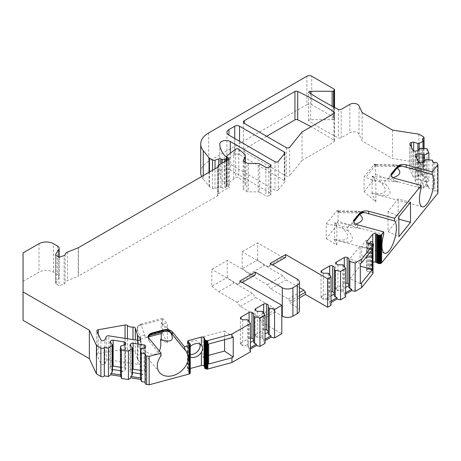 <?xml version="1.0" encoding="UTF-8"?>
<svg xmlns="http://www.w3.org/2000/svg" width="461" height="461" viewBox="0 0 461 461"><rect width="100%" height="100%" fill="white"/><g stroke="black" fill="none" stroke-linecap="round" stroke-linejoin="round"><path stroke-width="0.35" stroke-dasharray="2.31 1.73" d="M373.767 164.859L374.251 164.992L375.018 164.3L375.496 166.064A4.097 1.412 105.1 0 0 374.828 164.249A4.097 1.412 105.1 0 0 373.767 164.859L364.092 176.84L364.092 191.747L375.853 201.855L375.853 181.461L364.092 176.84M374.251 164.992L375.582 165.13L376.049 164.404L376.504 166.167L375.496 166.064L375.496 174.385L373.859 179.652L364.092 191.747M398.874 219.206L398.143 219.01L398.143 198.939L388.047 211.443L398.874 216.687M388.047 211.443L388.047 231.508L398.143 219.01M388.047 231.508L398.874 236.758M410.515 202.27L398.143 198.939M337.469 210.735L338.541 210.844L338.109 211.507L337.077 210.948L337.51 210.74L337.988 212.504L337.988 220.819L350.118 225.59C347.196 226.593 346.586 228.322 348.297 230.782C356.203 240.861 352.976 244.221 338.616 240.855L333.729 239.357L334.582 240.002L334.582 239.541L333.729 239.357M338.541 210.844L338.996 212.602L337.988 212.504A4.097 1.412 105.1 0 0 337.319 210.689A4.097 1.412 105.1 0 0 336.772 210.815L326.209 223.89L326.209 238.648L336.357 226.086L337.988 220.819M360.295 283.671L349.962 278.663L349.962 258.598L360.058 246.093L372.43 249.424M349.962 278.663L360.058 266.158L360.058 246.093M199.924 344.183A8.194 6.062 141.1 0 0 199.071 342.511A8.194 6.062 141.1 0 0 186.307 345.969A8.194 6.062 141.1 0 0 186.325 352.803A8.194 6.062 141.1 0 0 190.26 354.63M167.937 330.923L162.318 331.499L151.179 334.502L146.218 337.406L145.301 336.634L141.227 325.178C138.842 325.668 137.545 326.953 137.332 329.033L137.153 328.451C137.395 326.382 138.709 325.028 141.095 324.388L140.87 324.106A4.097 3.031 141.1 0 0 137.153 328.451L137.211 337.36C137.655 338.893 138.801 339.463 140.657 339.071L148.465 336.968M161.217 333.539L162.416 333.217L162.416 318.309L140.87 324.106M160.537 339.348L161.137 340.143L167.378 342.851L162.416 333.217M167.378 342.851L167.378 323.628L162.416 318.309M257.659 259.848L257.659 242.866L242.215 251.787L242.215 268.769L257.659 259.848L264.597 265.271L282.8 275.776L286.143 279.936L299.443 287.618M227.25 277.413L227.25 260.425L211.801 269.345L211.801 286.327L227.25 277.413L234.188 282.829L252.386 293.334L255.728 297.495L273.367 307.677L275.038 309.757L275.038 311.988L281.798 315.889M243.178 160.929L243.178 189.356L245.056 185.316A6.829 3.942 0 0 0 245.287 184.296A6.829 3.942 0 0 0 244.053 182.032L238.786 177.692A2.046 1.181 0 0 0 235.657 177.531L227.025 184.193A2.046 1.181 180 0 0 226.633 184.89A2.046 1.181 180 0 0 227.233 185.725L228.604 186.515A2.046 1.181 0 0 1 229.203 187.35A2.046 1.181 0 0 1 227.227 188.532L218.56 193.539A2.046 1.181 0 0 0 217.961 194.375A2.046 1.181 0 0 0 218.03 194.68A2.046 1.181 180 0 1 218.099 194.986A2.046 1.181 180 0 1 217.5 195.821L78.479 276.087A2.046 1.181 0 0 1 78.203 276.22L78.203 247.793M259.71 163.782L259.71 192.214A2.046 1.181 180 0 0 258.258 191.868L248.37 191.868A2.046 1.181 180 0 1 246.923 191.522L243.178 189.356M371.67 193.015L372.09 193.562L372.09 193.101L376.124 194.415C390.484 197.781 393.711 194.421 385.805 184.348L373.859 179.652M326.209 238.648L336.853 245.004L334.582 240.002M336.853 245.004L336.853 225.786L334.611 222.611L334.582 239.541M338.109 211.507L361.205 211.985L357.961 211.322L356.595 211.224L356.065 211.651L359.666 214.457M355.817 224.121L350.118 225.59M362.432 211.922L362.865 212.031M364 212.538L362.807 212.36L357.367 215.46L352.169 221.891L351.397 224.968C353.351 226.564 355.454 227.434 357.696 227.578C355.627 225.982 354.342 224.265 353.846 222.427L353.777 221.591M334.611 239.536C349.605 241.748 351.824 237.375 341.267 226.42L361.257 228.483L383.685 234.516M361.205 211.985L362.807 212.36M353.846 222.427L351.397 224.968L334.611 222.611M334.646 222.628L341.267 226.42M372.119 193.096C387.113 195.308 389.332 190.935 378.775 179.98L398.765 182.043L395.204 181.138C393.135 179.542 391.85 177.825 391.354 175.993L388.905 178.528L372.119 176.171L372.09 193.101M372.119 176.171L375.853 181.461M375.853 201.855L372.09 193.562M399.935 165.482L400.373 165.591M401.508 166.098L400.315 165.925L394.87 169.02L389.678 175.451L388.905 178.528C390.859 180.124 392.962 181 395.204 181.138L395.204 178.436M398.765 182.043L421.193 188.082M393.325 177.687L387.626 179.156C384.705 180.153 384.094 181.882 385.805 184.348M375.617 165.073L398.713 165.545L395.469 164.882L394.097 164.784L393.573 165.211L397.169 168.017M398.713 165.545L400.315 165.925M372.154 176.188L378.775 179.98M161.137 340.143L161.137 339.682M161.217 332.231L161.217 322.717L167.378 323.628M159.299 351.028C156.244 356.013 150.735 355.489 142.766 349.444C140.207 347.479 139.049 346.764 139.297 347.312L139.827 348.072C141.677 350.13 141.936 346.862 140.617 338.265C140.132 333.62 144.207 335.216 145.301 336.634M174.085 336.542L166.801 327.143L170.558 332.594M167.919 330.963L161.246 322.735L167.625 328.157M148.402 337.268L148.304 339.135L148.915 340.817L161.033 355.823M146.218 337.406L147.105 337.683L147.785 337.319L149.151 335.055M137.211 337.36L139.297 347.312L137.153 336.772M302.036 131.967L302.036 160.393L333.92 141.988A2.046 1.181 0 0 0 334.519 141.152A2.046 1.181 0 0 0 334.006 140.369A340.662 196.68 0 0 0 311.123 126.717M333.568 106.917L333.568 119.336A2.046 1.181 180 0 1 332.122 119.681L310.622 119.681A2.046 1.181 0 0 0 308.588 120.73A340.662 196.68 0 0 0 338.391 137.839A2.046 1.181 0 0 0 341.192 137.787L349.864 132.78A5.463 3.152 180 0 1 359.004 134.191L362.156 140.991L392.518 158.521L418.893 162.6L423.452 165.234A2.046 1.181 180 0 1 424.051 166.069A2.046 1.181 180 0 1 422.535 167.21L423.515 169.619L420.628 171.014L423.284 176.742L426.99 177.116L428.857 181.138L425.976 182.539L428.632 188.261L432.337 188.635L433.449 191.027L434.769 190.819A2.046 1.181 180 0 1 437.276 191.655L437.95 193.113M308.588 120.73L308.588 92.304M266.591 136.266L244.388 149.082A3.411 1.971 0 0 0 243.385 150.476A3.411 1.971 0 0 0 244.388 151.871L286.327 176.085A2.046 1.181 0 0 0 289.629 175.75L289.629 147.324M224.559 339.694L224.559 330.998L202.903 336.824L208.677 343.969M208.677 355.339L202.903 356.895L202.903 336.824M57.556 246.07L57.556 274.497A5.463 3.152 180 0 1 59.158 276.727A5.463 3.152 180 0 1 58.829 277.804L55.7 282.772A2.046 1.181 0 0 0 55.574 283.175A2.046 1.181 0 0 0 56.173 284.011L59.077 285.687L64.119 284.011A2.046 1.181 0 0 0 65.139 283.025A5.463 3.152 180 0 1 67.467 280.559L78.203 276.22M227.233 185.725L227.233 160.105M259.71 192.214L265.864 195.769A2.046 1.181 0 0 0 268.763 195.769L268.763 167.337M270.428 194.807A2.046 1.181 0 0 0 271.028 193.972A2.046 1.181 0 0 0 270.428 193.136L270.428 166.381L270.428 194.807L268.763 195.769M230.298 153.064L230.298 169.965L270.428 193.136M230.298 169.965A6.143 3.55 0 0 0 223.602 169.193A6.143 3.55 0 0 0 219.805 172.472A6.143 3.55 0 0 0 219.811 172.552A47.788 27.591 0 0 0 224.202 183.49L224.202 155.063M226.633 160.445L226.633 186.244A2.057 1.187 180 0 0 226.357 185.65L224.202 183.49M226.633 186.244A2.057 1.187 180 0 1 226.017 187.091L224.83 187.777A2.057 1.187 180 0 1 222.19 187.909L222.19 163.015M203.272 175.606L203.272 179.127L209.035 186.261A2.046 1.181 0 0 0 209.438 186.596L212.55 188.393A2.046 1.181 180 0 0 215.022 188.578L218.727 187.345A2.046 1.181 0 0 1 220.928 187.402L222.19 187.909M203.272 179.127A27.308 15.766 180 0 1 201.647 176.546M200.714 172.466A27.308 15.766 180 0 1 208.712 161.315L208.712 132.889M306.899 76.203L306.899 104.63L208.712 161.315M306.899 104.63A3.411 1.971 180 0 1 311.728 104.63L311.728 76.203M333.931 89.025L333.931 117.451L311.728 104.63M333.931 117.451A2.046 1.181 180 0 1 334.53 118.287A2.046 1.181 180 0 1 333.931 119.122L333.931 107.108M333.568 119.336L333.931 119.122M373.012 262.407A2.046 1.181 0 0 0 372.747 262.649L372.747 249.338A8.194 2.829 -74.9 0 1 367.642 257.526A8.194 2.829 -74.9 0 1 366.789 256.714L366.789 249.897A8.194 2.829 -74.9 0 1 369.353 243.483M366.789 256.714L366.789 270.025L372.747 262.649M366.789 270.025A2.046 1.181 0 0 0 366.599 270.526A2.046 1.181 0 0 0 367.78 271.598L367.78 243.166M373.012 273.235A1.763 1.014 0 0 0 372.914 272.929A2.34 1.348 0 0 0 372.621 272.601L372.396 272.411A2.478 1.429 0 0 0 372.113 272.221A1.879 1.083 0 0 0 371.773 272.065A1.763 1.014 0 0 0 371.18 271.932A2.34 1.348 0 0 0 370.54 271.915L367.78 271.598M345.658 296.861L344.367 294.815L345.658 294.072M331.05 305.291L329.759 303.252L331.05 302.508M299.443 310.593A7.509 4.333 0 0 0 297.247 307.527L290.004 303.35L299.443 297.898M275.038 311.988L259.589 320.908L281.798 333.729M265.04 339.221L263.75 339.964L263.75 341.359L265.04 340.616M263.75 341.359L265.04 343.405M250.432 347.657L249.142 348.401L249.142 349.795L250.432 349.052M249.142 349.795L250.432 351.835M204.661 339.25L204.655 366.973M190.26 368.512L188.618 368.956A2.046 1.181 0 0 0 187.431 370.027A2.046 1.181 0 0 0 187.627 370.529L189.385 371.797A2.478 1.429 0 0 1 189.719 371.958A1.879 1.083 0 0 1 189.99 372.154A1.763 1.014 0 0 1 190.22 372.494A2.34 1.348 0 0 1 190.249 372.632M145.123 383.264A2.046 1.181 180 0 1 145.192 382.958L145.549 382.198L145.123 382.134M23.05 252.905L23.05 320.349M23.05 281.331L38.983 272.134A10.24 5.912 0 0 1 53.464 272.134L57.556 274.497M302.036 160.393L289.629 175.75M278.271 189.817L284.719 181.83A2.046 1.181 0 0 0 284.91 181.334A2.046 1.181 0 0 0 284.31 180.499L239.559 154.66A3.411 1.971 0 0 0 234.73 154.66L228.938 158.002A6.829 3.942 0 0 0 226.939 160.791A6.829 3.942 0 0 0 228.938 163.58L274.969 190.151A2.046 1.181 0 0 0 278.271 189.817L278.271 161.385M419.187 149.249L419.187 169.948L420.628 169.625L420.628 171.014M423.515 148.333L423.515 169.619M420.628 169.625L423.284 175.347L423.284 176.742M423.284 175.347L420.109 174.69L417.689 176.667L415.39 177.024L415.39 151.104M421.429 148.119L421.429 174.782M426.99 148.69L426.99 177.116M424.529 160.774L424.529 181.467L425.976 181.144L425.976 182.539M428.857 159.858L428.857 181.138M425.976 181.144L428.632 186.866L428.632 188.261M428.632 186.866L425.457 186.209L423.031 188.192L420.737 188.543L420.737 162.624M426.777 159.644L426.777 186.302M432.337 160.209L432.337 188.635M368.281 243.996A8.194 2.829 105.1 0 0 366.95 240.371A8.194 2.829 105.1 0 0 362.53 246.093A8.194 2.829 105.1 0 0 361.839 255.377A8.194 2.829 105.1 0 0 362.692 256.195A8.194 2.829 105.1 0 0 366.339 252.415A8.194 2.829 105.1 0 0 368.281 243.996M189.99 356.157L189.99 372.154M190.26 346.649A8.194 6.062 141.1 0 0 188.618 348.827C187.402 351.668 187.402 353.944 188.618 355.644A8.194 6.062 141.1 0 0 188.63 355.662A8.194 6.062 141.1 0 0 190.26 356.935M226.017 160.803L226.017 187.091M59.077 257.261L59.077 285.687M371.18 255.457L371.773 256.068L371.773 254.616L371.18 254.962L371.18 271.932M336.853 225.786L326.209 223.89M110.029 342.35L110.029 368.27L111.02 369.261L112.455 369.486M112.455 371.134L111.02 369.261M112.455 366.074A2.046 1.181 180 0 0 110.646 366.944L110.029 368.27M120.477 367.244L124.193 367.815A2.046 1.181 180 0 1 125.709 368.961A2.046 1.181 180 0 1 125.64 369.267L125.023 370.592L125.023 344.672M120.477 370.725L123.306 371.163L125.023 370.592M123.306 371.163L120.828 372.43L120.477 373.491M120.828 346.067L120.828 372.43M129.985 345.439L129.985 371.359L130.976 372.35L132.405 372.569M132.405 374.223L130.976 372.35M132.405 369.157A2.046 1.181 180 0 0 130.601 370.033L129.985 371.359M140.426 370.327L144.149 370.903A2.046 1.181 180 0 1 145.664 372.044A2.046 1.181 180 0 1 145.595 372.35L144.979 373.675L144.979 347.755M140.426 373.813L143.262 374.251L144.979 373.675M143.262 374.251L140.784 375.519L140.426 376.579M140.784 349.156L140.784 375.519M145.549 353.771L145.549 382.198M188.739 343.105L188.739 371.531M188.059 342.638L188.059 371.065M204.73 338.8L204.73 367.227M249.142 348.401L247.534 346.148L244.67 345.704L250.432 342.379M248.496 320.343L248.496 347.006M247.534 319.784L247.534 346.148M242.688 319.784L242.688 345.704L244.67 345.704M241.005 344.736L241.005 343.065A2.046 1.181 180 0 0 240.406 343.9A2.046 1.181 180 0 0 241.005 344.736L242.688 345.704M241.005 343.065L249.09 338.397A2.046 1.181 180 0 1 250.432 338.051M253.665 313.445L253.665 342.609M263.75 339.964L262.142 337.717L259.278 337.273L265.04 333.948M263.104 311.913L263.104 338.57M262.142 311.354L262.142 337.717M257.296 311.354L257.296 337.273L259.278 337.273M255.613 336.305L255.613 334.628A2.046 1.181 180 0 0 255.014 335.464A2.046 1.181 180 0 0 255.613 336.305L257.296 337.273M255.613 334.628L263.698 329.967A2.046 1.181 180 0 1 265.04 329.621M268.273 334.173L268.273 305.015M255.25 274.917L252.737 275.142L237.294 284.062L211.801 269.345M237.294 284.062L239.801 283.838L242.215 282.443M239.801 281.049L239.801 283.838M211.801 286.327L218.739 291.744L236.937 302.255L240.285 306.415L257.918 316.598L259.589 318.678L259.589 320.908M259.589 318.678L275.038 309.757M252.737 275.142L227.25 260.425M285.659 257.359L283.152 257.584L267.703 266.504L242.215 251.787M267.703 266.504L270.209 266.279L272.624 264.885M270.209 263.49L270.209 266.279M242.215 268.769L249.153 274.186L267.351 284.696L270.693 288.857L288.332 299.039L290.004 301.119L290.004 303.35M290.004 301.119L299.443 295.668M283.152 257.584L257.659 242.866M329.759 303.252L329.759 301.857L328.151 299.604L323.305 299.16L321.622 298.192A2.046 1.181 180 0 1 321.023 297.357A2.046 1.181 180 0 1 321.622 296.521L329.707 291.853A2.046 1.181 180 0 1 331.05 291.508M329.114 273.799L329.114 300.463M328.151 273.24L328.151 299.604M323.305 273.24L323.305 299.16M334.283 266.902L334.283 296.066M344.367 294.815L344.367 293.421L342.759 291.173L337.913 290.73L336.23 289.756A2.046 1.181 180 0 1 335.631 288.92A2.046 1.181 180 0 1 336.23 288.085L344.315 283.423A2.046 1.181 180 0 1 345.658 283.077M343.722 265.363L343.722 292.026M342.759 264.81L342.759 291.173M337.913 264.81L337.913 290.73M348.891 258.471L348.891 287.629M369.751 243.523L369.751 271.955M368.708 243.42L368.708 271.846M373.012 248.295L372.747 249.338M227.227 160.105L227.227 188.532M132.993 351.063A5.463 3.152 0 0 1 127.438 349.507A2.046 1.181 0 0 0 125.058 348.965L98.251 353.696A2.046 1.181 0 0 0 96.804 354.826A2.046 1.181 0 0 0 96.873 355.137L100.89 363.787A2.046 1.181 0 0 0 102.866 364.663A2.046 1.181 0 0 0 104.843 363.787L106.301 360.652A2.046 1.181 0 0 1 108.808 359.816L137.925 364.317A2.046 1.181 0 0 0 140.501 363.176A2.046 1.181 0 0 0 140.311 362.674L137.626 359.355A2.046 1.181 0 0 1 137.464 359.056L135.315 352.025A2.046 1.181 0 0 0 132.993 351.063L132.993 339.584M345.658 292.677L344.367 293.421M339.895 290.73L345.658 287.405M331.05 301.114L329.759 301.857M325.287 299.16L331.05 295.835M249.153 274.186L264.597 265.271M267.351 284.696L282.8 275.776M270.693 288.857L286.143 279.936M288.332 299.039L299.443 292.62M218.739 291.744L234.188 282.829M236.937 302.255L252.386 293.334M240.285 306.415L255.728 297.495M257.918 316.598L273.367 307.677M360.295 263.606L349.962 258.598M202.903 356.895L208.677 364.034M233.231 336.962L224.559 330.998M234.73 154.66L234.73 138.496L234.73 154.66M362.156 112.565L362.156 140.991M392.518 130.094L392.518 158.521M418.893 134.174L418.893 162.6M422.403 138.801L422.403 167.228M417.868 150.568L417.868 169.855L419.187 169.948M418.68 175.676L415.384 168.582L413.667 168.011L413.667 150.926M415.384 168.582L417.868 169.855M411.373 147.013L411.373 168.369L413.667 168.011M412.883 150.269L412.883 176.188L409.927 169.815L409.927 143.895M417.689 150.747L417.689 176.667M420.109 148.327L420.109 174.69M423.215 162.093L423.215 181.375L424.529 181.467M424.028 187.201L420.732 180.107L419.014 179.531L419.014 162.445M420.732 180.107L423.215 181.375M416.721 158.538L416.721 179.888L419.014 179.531M418.231 161.788L418.231 187.708L415.275 181.334L415.275 155.415M423.031 162.272L423.031 188.192M425.457 159.846L425.457 186.209M433.449 162.595L433.449 191.027M418.231 187.708A2.046 1.181 0 0 0 420.737 188.543M416.721 179.888A2.046 1.181 0 0 0 415.2 181.029A2.046 1.181 0 0 0 415.275 181.334M412.883 176.188A2.046 1.181 0 0 0 415.39 177.024M411.373 168.369A2.046 1.181 0 0 0 409.858 169.51A2.046 1.181 0 0 0 409.927 169.815M361.257 228.483L357.696 227.578L357.696 224.876M141.227 325.178L163.194 319.271M375.582 165.13L365.556 177.548M172.426 334.542C171.93 333.47 170.501 332.283 168.127 330.981M167.867 330.963L167.643 331.257M336.772 210.815L337.077 210.948M391.354 175.993L391.285 175.157M233.79 178.614L233.79 150.182M227.025 155.76L227.025 184.193M246.923 191.522L246.923 163.09M357.609 212.988L338.996 212.602M395.112 166.548L376.504 166.167M375.496 174.385L387.626 179.156M137.332 329.033L140.617 338.265M333.92 113.556L333.92 141.988M341.192 137.787L341.192 109.361M349.864 104.353L349.864 132.78M310.622 93.612L310.622 119.681M244.388 151.871L244.388 149.082M140.657 339.071L142.766 349.444M215.022 188.578L215.022 168.824M212.55 188.393L212.55 170.253M190.22 356.019L190.22 372.494M188.618 343.019L188.618 348.827M226.357 185.65L226.357 157.218M56.173 284.011L56.173 255.584M371.773 256.068L371.773 272.065M366.789 242.595L366.789 249.897M38.983 243.708L38.983 272.134M53.464 272.134L53.464 243.702M67.467 252.132L67.467 280.559M65.139 254.599L65.139 283.025M64.119 284.011L64.119 255.578M78.479 247.661L78.479 276.087M110.646 366.944L110.646 342.967M124.193 367.815L124.193 344.949M125.64 343.347L125.64 369.267M130.601 370.033L130.601 346.05M144.149 370.903L144.149 348.032M145.595 346.43L145.595 372.35M145.192 382.958L145.192 354.532M190.22 344.067L190.22 355.523M189.99 343.727L189.99 354.705M189.719 343.526L189.719 371.958M189.385 343.364L189.385 371.797M187.627 342.102L187.627 370.529M188.618 355.644L188.618 368.956M249.09 338.397L249.09 321.277M263.698 329.967L263.698 312.846M297.247 279.101L297.247 307.527M321.622 298.192L321.622 296.521M329.707 291.853L329.707 274.733M336.23 289.756L336.23 288.085M344.315 283.423L344.315 266.302M372.914 244.503L372.914 272.929M372.621 244.169L372.621 272.601M372.396 243.984L372.396 272.411M372.113 243.794L372.113 272.221M371.773 243.639L371.773 254.616M371.18 243.506L371.18 254.962M370.54 243.483L370.54 271.915M265.864 167.337L265.864 195.769M258.258 191.868L258.258 163.436M248.37 163.436L248.37 191.868M228.604 159.76L228.604 186.515M218.56 165.107L218.56 193.539M217.5 195.821L217.5 167.395M218.03 166.865L218.03 194.68M135.315 352.025L135.315 339.947M137.464 359.056L137.464 340.276M127.438 349.507L127.438 338.726M125.058 348.965L125.058 338.357M98.251 353.696L98.251 334.139M96.873 355.137L96.873 331.165M100.89 363.787L100.89 339.815M104.843 363.787L104.843 339.815M106.301 360.652L106.301 336.68M108.808 359.816L108.808 335.844M137.925 364.317L137.925 340.351M140.311 362.674L140.311 339.705M137.626 359.355L137.626 340.304M348.297 230.782L336.357 226.086M58.829 277.804L58.829 257.117M55.7 255.152L55.7 282.772M209.438 186.596L209.438 172.045M209.035 186.261L209.035 172.281M218.727 187.345L218.727 165.009M220.928 187.402L220.928 163.741M224.83 187.777L224.83 161.488M284.719 153.404L284.719 181.83M228.938 163.58L228.938 158.002M332.122 119.681L332.122 106.151M437.276 191.655L437.276 163.229M359.004 134.191L359.004 105.765M423.452 136.802L423.452 165.234M422.535 167.21L422.535 139.078M434.769 162.393L434.769 190.819M274.969 161.725L274.969 190.151M219.811 144.126L219.811 172.552M148.915 340.817L148.915 338.172M286.327 147.658L286.327 176.085M239.559 141.279L239.559 154.66M284.31 180.499L284.31 153.911M141.331 325.155L141.095 324.388M334.006 140.369L334.006 113.504M338.391 109.413L338.391 137.839M162.318 331.499A2.731 0.945 -105.1 0 0 162.912 331.776M151.179 334.502A2.731 0.945 -105.1 0 0 151.773 334.772M353.754 221.303L353.754 221.862L354.048 221.32A2.731 2.023 38.9 0 1 352.169 221.891M359.24 214.889A2.731 2.023 38.9 0 1 357.367 215.46M391.262 175.428L391.55 174.88A2.731 2.023 38.9 0 1 389.678 175.451M396.748 168.449A2.731 2.023 38.9 0 1 394.87 169.02M245.056 162.013L245.056 185.316M244.053 153.605L244.053 182.032M238.786 149.26L238.786 177.692M235.657 149.105L235.657 177.531M384.728 253.268L338.616 240.855M422.236 206.833L376.124 194.415M186.065 350.988L167.631 328.163M159.512 372.436L139.827 348.072M187.431 341.601L187.431 370.027M321.023 297.357L321.023 271.437M335.631 288.92L335.631 263M366.599 270.526L366.599 255.532M366.599 252.075L366.599 242.094M240.406 343.9L240.406 317.981M255.014 335.464L255.014 309.544M125.709 368.961L125.709 343.042M145.664 372.044L145.664 346.125M218.099 166.559L218.099 194.986M217.961 166.986L217.961 194.375M229.203 158.924L229.203 187.35M96.804 354.826L96.804 330.86M140.501 363.176L140.501 339.204M371.9 241.702L366.95 240.371M367.642 257.526L362.692 256.195M55.574 283.175L55.574 254.749M59.158 257.232L59.158 276.727M201.376 345.37L199.071 342.511M188.63 355.662L186.325 352.803M334.53 118.287L334.53 107.425M424.051 148.39L424.051 166.069M415.2 181.029L415.2 155.109M409.858 169.51L409.858 143.59M226.939 132.365L226.939 160.791M271.028 165.539L271.028 193.972M219.805 144.045L219.805 172.472M284.91 152.902L284.91 181.334M243.385 122.05L243.385 150.476M334.519 141.152L334.519 112.72M148.275 338.576L148.275 336.501M148.661 336.259L148.315 336.651M338.53 210.838L356.883 211.219M391.262 175.422L391.262 174.863M374.977 164.295L376.049 164.404M376.038 164.404L394.391 164.779M245.287 162.145L245.287 184.296M226.633 157.754L226.633 184.89"/><path stroke-width="0.69" d="M410.515 222.34L410.515 202.27L398.874 216.687L398.874 236.758L410.515 222.34L398.874 219.206M190.26 354.63A8.194 6.062 141.1 0 0 200.12 345.658A8.194 6.062 141.1 0 0 199.924 344.183M148.465 336.968L161.217 333.539M58.829 257.117L58.829 249.378L55.7 254.345A2.046 1.181 180 0 0 55.574 254.749A2.046 1.181 180 0 0 56.173 255.584L59.077 257.261L64.119 255.578A2.046 1.181 0 0 0 65.139 254.599A5.463 3.152 0 0 1 67.467 252.132L78.203 247.793A2.046 1.181 0 0 0 78.479 247.661L217.5 167.395A2.046 1.181 0 0 0 218.099 166.559A2.046 1.181 0 0 0 218.03 166.254A2.046 1.181 180 0 1 217.961 165.948A2.046 1.181 180 0 1 218.56 165.107L227.227 160.105A2.046 1.181 180 0 0 229.203 158.924A2.046 1.181 180 0 0 228.604 158.088L227.233 157.299A2.046 1.181 0 0 1 226.633 156.458A2.046 1.181 0 0 1 227.025 155.76L235.657 149.105A2.046 1.181 0 0 1 238.786 149.26L244.053 153.605A6.829 3.942 0 0 1 245.287 155.864A6.829 3.942 0 0 1 245.056 156.884L243.178 160.929L246.923 163.09A2.046 1.181 0 0 0 248.37 163.436L258.258 163.436A2.046 1.181 0 0 1 259.71 163.782L265.864 167.337A2.046 1.181 180 0 0 268.763 167.337L270.428 166.381L270.428 164.704A2.046 1.181 180 0 1 271.028 165.539A2.046 1.181 180 0 1 270.428 166.381M359.666 214.457C364.202 218.376 362.922 221.597 355.817 224.121M263.698 312.846L263.698 304.047A2.046 1.181 180 0 1 266.591 304.047L268.273 305.015L268.273 307.815L274.549 309.487L281.798 305.297L239.801 281.049L255.25 272.134L282.282 287.739A7.509 4.333 0 0 0 292.902 287.739L297.247 285.232A7.509 4.333 0 0 0 299.443 282.167A7.509 4.333 0 0 0 297.247 279.101L270.209 263.49L285.659 254.576L327.656 278.824L331.05 276.865L329.114 273.799L328.151 273.24L323.305 273.24L321.622 272.272A2.046 1.181 180 0 1 321.023 271.437A2.046 1.181 180 0 1 321.622 270.601L329.707 265.934A2.046 1.181 180 0 1 332.6 265.934L334.283 266.902L334.283 269.702L335.245 270.261L340.558 271.373L345.658 268.429L343.722 265.363L342.759 264.81L337.913 264.81L336.23 263.836A2.046 1.181 180 0 1 335.631 263A2.046 1.181 180 0 1 336.23 262.165L344.315 257.503A2.046 1.181 180 0 1 347.208 257.503L348.891 258.471L348.891 261.272L355.16 262.943L361.585 259.238L372.799 245.35A2.478 1.429 0 0 0 372.949 245.114A1.879 1.083 0 0 0 373.012 244.866A1.763 1.014 0 0 0 373.012 244.837A1.763 1.014 0 0 0 372.914 244.503A2.34 1.348 0 0 0 372.621 244.169L372.396 243.984A2.478 1.429 0 0 0 372.113 243.794A1.879 1.083 0 0 0 371.773 243.639A1.763 1.014 0 0 0 371.18 243.506A2.34 1.348 0 0 0 370.54 243.483L367.78 243.166A2.046 1.181 180 0 1 366.599 242.094A2.046 1.181 180 0 1 366.789 241.599L372.747 234.223A2.046 1.181 180 0 1 375.467 233.646L377.663 234.666A2.478 1.429 0 0 0 377.945 234.856A1.879 1.083 0 0 0 378.285 235.012A1.763 1.014 0 0 0 378.879 235.145A2.34 1.348 0 0 0 379.518 235.162L379.91 235.145A2.478 1.429 0 0 0 380.342 235.098A1.879 1.083 0 0 0 380.746 235.006A1.763 1.014 0 0 0 381.241 234.776A2.34 1.348 0 0 0 381.587 234.465L383.685 231.871L383.685 234.516A17.069 5.889 -74.9 0 0 384.728 253.268A17.069 5.889 -74.9 0 0 394.38 239.962A17.069 5.889 -74.9 0 0 394.651 220.946L362.432 211.922C364.294 212.458 364.415 212.607 362.807 212.36M362.83 212.025L359.592 213.841L359.592 213.207L354.394 219.638L354.394 220.272L359.592 213.841A2.731 2.023 38.9 0 1 359.24 214.889L353.76 221.868M359.592 213.207A6.829 3.942 180 0 1 368.662 211.299L394.651 218.295L421.193 185.431L421.193 188.082A17.069 5.889 -74.9 0 0 422.236 206.833A17.069 5.889 -74.9 0 0 431.888 193.528A17.069 5.889 -74.9 0 0 432.159 174.506L399.935 165.482C401.802 166.018 401.923 166.167 400.315 165.925M400.361 165.591L399.935 165.482L397.1 167.401L397.1 166.767L391.902 173.198L391.902 173.832L397.1 167.401A2.731 2.023 38.9 0 1 396.748 168.449L391.262 175.428M397.169 168.017C401.71 171.936 400.425 175.157 393.325 177.687M159.299 351.028C160.71 348.343 161.12 344.448 160.537 339.348L161.217 339.642L161.217 332.231M170.558 332.594C174.644 340.437 171.532 342.788 161.217 339.642M148.402 337.268L149.151 335.055L152.216 333.568L163.355 330.566L167.331 330.111C169.925 331.154 171.625 332.635 172.426 334.542L184.544 349.49A17.069 12.631 -38.9 0 1 186.065 350.988A17.069 12.631 -38.9 0 1 180.724 371.537A17.069 12.631 -38.9 0 1 159.512 372.436A17.069 12.631 -38.9 0 1 161.033 355.823L161.033 353.172L149.162 356.37L146.638 355.978L146.638 384.405A2.046 1.181 180 0 1 145.123 383.264L145.123 354.837A2.046 1.181 0 0 0 146.638 355.978M294.936 119.9L294.936 91.468L244.388 120.655L244.388 123.444L286.327 147.658A2.046 1.181 180 0 0 289.629 147.324L302.036 131.967L333.92 113.556A2.046 1.181 180 0 0 334.519 112.72A2.046 1.181 180 0 0 334.006 111.942A340.662 196.68 0 0 0 297.708 91.405L297.708 119.831A2.046 1.181 0 0 0 294.936 119.9L266.591 136.266M332.122 106.151L332.122 91.255L310.622 91.255A2.046 1.181 180 0 0 308.588 92.304A340.662 196.68 0 0 0 338.391 109.413A2.046 1.181 180 0 0 341.192 109.361L349.864 104.353A5.463 3.152 0 0 1 359.004 105.765L362.156 112.565L392.518 130.094L418.893 134.174L423.452 136.802A2.046 1.181 0 0 1 424.051 137.637L424.051 148.39M58.829 249.378A5.463 3.152 0 0 0 59.158 248.3A5.463 3.152 0 0 0 57.556 246.07L53.464 243.702A10.24 5.912 0 0 0 38.983 243.708L23.05 252.905L23.05 320.349L89.359 358.635L96.424 373.859L100.873 376.43L100.873 347.997L96.424 345.433L89.359 330.203L23.05 291.922M100.873 347.997A2.046 1.181 0 0 0 104.295 347.467L104.295 375.899A2.046 1.181 180 0 1 100.873 376.43M110.646 342.967L110.646 341.025L110.029 342.35L112.455 344.776L112.098 345.537L108.468 348.032L104.295 347.467M110.646 341.025A2.046 1.181 180 0 1 113.152 340.189L113.152 366.109L120.477 367.244M124.193 344.949L124.193 341.895L113.152 340.189M124.193 341.895A2.046 1.181 180 0 1 125.709 343.042A2.046 1.181 180 0 1 125.64 343.347L125.023 344.672L120.828 346.067L120.477 346.833L120.477 373.491L120.799 374.937L110.888 373.404L110.888 374.799L120.799 376.332L120.799 374.937M130.601 346.05L130.601 344.113L129.985 345.439L132.405 347.859L132.053 348.62L128.423 351.121L121.456 350.043L120.477 346.833M130.601 344.113A2.046 1.181 180 0 1 133.108 343.278L133.108 369.198L140.426 370.327M144.149 348.032L144.149 344.984L133.108 343.278M144.149 344.984A2.046 1.181 180 0 1 145.664 346.125A2.046 1.181 180 0 1 145.595 346.43L144.979 347.755L140.784 349.156L140.426 349.916L140.426 376.579L140.755 378.026L130.843 376.487L130.843 377.882L140.755 379.415L140.755 378.026M145.123 354.837A2.046 1.181 0 0 1 145.192 354.532L145.549 353.771L141.412 353.132L140.426 349.916M161.033 353.172L148.915 338.172A6.829 3.942 180 0 1 148.275 336.501A6.829 3.942 180 0 1 152.216 332.934L163.355 329.932A6.829 3.942 180 0 1 172.426 331.839L184.544 346.845L189.039 345.635A2.34 1.348 0 0 0 189.58 345.433A1.763 1.014 0 0 0 189.978 345.145A1.879 1.083 0 0 0 190.139 344.914A2.478 1.429 0 0 0 190.214 344.667L190.249 372.868A2.34 1.348 0 0 0 190.26 372.747A2.34 1.348 0 0 0 190.249 372.632M190.26 372.747L190.26 344.321A2.34 1.348 0 0 1 190.249 344.436L190.214 344.667M190.26 344.321A2.34 1.348 0 0 0 190.22 344.067A1.763 1.014 0 0 0 189.99 343.727A1.879 1.083 0 0 0 189.719 343.526A2.478 1.429 0 0 0 189.385 343.364L187.627 342.102A2.046 1.181 0 0 1 187.431 341.601A2.046 1.181 0 0 1 188.618 340.529L188.618 343.019M204.661 367.682A2.34 1.348 0 0 0 204.655 367.797L204.655 339.371A2.34 1.348 0 0 1 204.661 339.25L204.114 337.659A2.046 1.181 0 0 0 201.394 337.089L188.618 340.529M204.655 339.371A2.34 1.348 0 0 0 204.696 339.624A1.763 1.014 0 0 0 204.926 339.964A1.879 1.083 0 0 0 205.191 340.16A2.478 1.429 0 0 0 205.525 340.322L205.525 368.754L205.848 368.881A2.34 1.348 0 0 0 206.419 369.054A1.763 1.014 0 0 0 207.052 369.111A1.879 1.083 0 0 0 207.479 369.071A2.478 1.429 0 0 0 207.888 368.984L231.941 362.513L250.432 351.835L250.432 323.409L231.941 334.081L207.888 340.558L207.888 368.984M207.888 340.558A2.478 1.429 0 0 1 207.479 340.644A1.879 1.083 0 0 1 207.052 340.679A1.763 1.014 0 0 1 206.419 340.621A2.34 1.348 0 0 1 205.848 340.454L205.525 340.322M241.005 318.816A2.046 1.181 180 0 1 240.406 317.981A2.046 1.181 180 0 1 241.005 317.145L241.005 318.816L242.688 319.784L247.534 319.784L248.496 320.343L250.432 323.409M249.09 321.277L249.09 312.477L241.005 317.145M249.09 312.477A2.046 1.181 180 0 1 251.983 312.477L251.983 338.397L253.665 339.371M255.613 310.38A2.046 1.181 180 0 1 255.014 309.544A2.046 1.181 180 0 1 255.613 308.709L255.613 310.38L257.296 311.354L262.142 311.354L263.104 311.913L265.04 314.972L259.941 317.917L254.628 316.805L253.665 316.246L253.665 313.445L251.983 312.477M263.698 304.047L255.613 308.709M383.685 231.871L357.696 224.876A6.829 3.942 180 0 1 353.754 221.303A6.829 3.942 180 0 1 354.394 219.638M421.193 185.431L395.204 178.436A6.829 3.942 180 0 1 391.262 174.863A6.829 3.942 180 0 1 391.902 173.198M397.1 166.767A6.829 3.942 180 0 1 406.17 164.859L432.159 171.855L437.95 164.686L437.95 193.113L381.587 262.897A2.34 1.348 0 0 1 381.241 263.208A1.763 1.014 0 0 1 380.746 263.438A1.879 1.083 0 0 1 380.342 263.531A2.478 1.429 0 0 1 379.91 263.571L379.518 263.594A2.34 1.348 0 0 1 378.879 263.577A1.763 1.014 0 0 1 378.285 263.444A1.879 1.083 0 0 1 377.945 263.289A2.478 1.429 0 0 1 377.663 263.093L375.467 262.079A2.046 1.181 0 0 0 373.012 262.407M422.535 139.078L423.515 141.193L419.187 143.285L417.868 143.492L413.667 142.092L411.373 142.449A2.046 1.181 180 0 0 409.858 143.59A2.046 1.181 180 0 0 409.927 143.895L412.883 150.269A2.046 1.181 180 0 0 415.39 151.104L417.689 150.747L420.109 148.327L426.99 148.69L428.857 152.712L424.529 154.81L423.215 155.011L419.014 153.611L416.721 153.968A2.046 1.181 180 0 0 415.2 155.109A2.046 1.181 180 0 0 415.275 155.415L418.231 161.788A2.046 1.181 180 0 0 420.737 162.624L423.031 162.272L425.457 159.846L426.777 159.644L432.337 160.209L433.449 162.595L434.769 162.393A2.046 1.181 0 0 1 437.276 163.229L437.95 164.686M422.535 138.784A2.046 1.181 0 0 0 424.051 137.637M332.122 91.255A2.046 1.181 0 0 0 333.568 90.903L333.568 106.917M333.931 107.108L333.931 90.696L333.568 90.903M333.931 90.696A2.046 1.181 0 0 0 334.53 89.86A2.046 1.181 0 0 0 333.931 89.025L311.728 76.203A3.411 1.971 0 0 0 306.899 76.203L208.712 132.889A27.308 15.766 0 0 0 200.714 144.039A27.308 15.766 0 0 0 203.272 150.701L209.035 157.829A2.046 1.181 0 0 0 209.438 158.169L212.55 159.961A2.046 1.181 180 0 0 215.022 160.151L218.727 158.918A2.046 1.181 0 0 1 220.928 158.97L222.19 159.483A2.057 1.187 180 0 0 224.83 159.35L226.017 158.665L226.017 160.803M270.428 164.704L230.298 141.533A6.143 3.55 0 0 0 223.602 140.766A6.143 3.55 0 0 0 219.805 144.045A6.143 3.55 0 0 0 219.811 144.126A47.788 27.591 0 0 0 224.202 155.063L226.357 157.218A2.057 1.187 180 0 1 226.633 157.818A2.057 1.187 180 0 1 226.017 158.665M137.464 335.089L135.315 328.059A2.046 1.181 0 0 0 132.993 327.091A5.463 3.152 0 0 1 127.438 325.541A2.046 1.181 0 0 0 125.058 324.999L98.251 329.73A2.046 1.181 0 0 0 96.804 330.86A2.046 1.181 0 0 0 96.873 331.165L100.89 339.815A2.046 1.181 0 0 0 102.866 340.691A2.046 1.181 0 0 0 104.843 339.815L106.301 336.68A2.046 1.181 0 0 1 108.808 335.844L137.925 340.351A2.046 1.181 0 0 0 140.501 339.204A2.046 1.181 0 0 0 140.311 338.708L137.626 335.383A2.046 1.181 0 0 1 137.464 335.089L137.464 340.276M228.938 129.576L234.73 126.228L234.73 138.496L234.73 126.228A3.411 1.971 180 0 1 239.559 126.228L284.31 152.067A2.046 1.181 180 0 1 284.91 152.902A2.046 1.181 180 0 1 284.719 153.404L278.271 161.385A2.046 1.181 180 0 1 274.969 161.725L228.938 135.148A6.829 3.942 180 0 1 226.939 132.365A6.829 3.942 180 0 1 228.938 129.576L228.938 135.148M244.388 123.444A3.411 1.971 180 0 1 243.385 122.05A3.411 1.971 180 0 1 244.388 120.655M294.936 91.468A2.046 1.181 180 0 1 297.708 91.405M208.677 355.339L224.559 351.063L224.559 339.694M201.647 176.546A27.308 15.766 180 0 1 200.714 172.466L200.714 144.039M345.658 294.072L351.622 290.626L355.16 291.369L361.585 287.664L372.799 273.776A2.478 1.429 0 0 0 372.949 273.54A1.879 1.083 0 0 0 373.012 273.292A1.763 1.014 0 0 0 373.012 273.264A1.763 1.014 0 0 0 373.012 273.235M331.05 302.508L337.014 299.062L340.558 299.806L345.658 296.861L345.658 268.429M299.443 297.898L305.453 294.429L327.656 307.251L331.05 305.291L331.05 276.865M281.798 315.889L282.282 316.171A7.509 4.333 0 0 0 292.902 316.171L297.247 313.659A7.509 4.333 0 0 0 299.443 310.593L299.443 282.167M281.798 305.297L281.798 333.729L274.549 337.913L271.005 337.17L271.005 335.775L265.04 339.221M265.04 340.616L271.005 337.17M265.04 314.972L265.04 343.405L259.941 346.349L256.397 345.606L256.397 344.211L250.432 347.657M250.432 349.052L256.397 345.606M204.655 367.797A2.34 1.348 0 0 0 204.696 368.051A1.763 1.014 0 0 0 204.926 368.391A1.879 1.083 0 0 0 205.191 368.593A2.478 1.429 0 0 0 205.525 368.754M204.655 366.973L204.114 366.092A2.046 1.181 0 0 0 201.394 365.515L190.26 368.512M189.039 345.635L189.039 374.061A2.34 1.348 0 0 0 189.58 373.859A1.763 1.014 0 0 0 189.978 373.571A1.879 1.083 0 0 0 190.139 373.341A2.478 1.429 0 0 0 190.214 373.093M189.039 374.061L149.162 384.797L146.638 384.405M145.123 382.134L141.412 381.558L140.755 379.415M130.843 377.882L128.423 379.547L121.456 378.469L120.799 376.332M110.888 374.799L108.468 376.464L104.295 375.899M311.123 126.717A340.662 196.68 0 0 0 297.708 119.831M432.159 174.506L432.159 171.855M419.187 143.285L419.187 149.249M423.515 141.193L423.515 148.333M424.529 154.81L424.529 160.774M428.857 152.712L428.857 159.858M190.26 356.935A8.194 6.062 141.1 0 0 201.394 352.204C202.932 349.761 202.932 347.485 201.394 345.387A8.194 6.062 141.1 0 0 201.376 345.37A8.194 6.062 141.1 0 0 190.26 346.649M204.926 352.394L204.926 368.391M378.285 245.995L378.879 246.606L378.285 247.442L378.285 235.012M369.353 243.483A8.194 2.829 -74.9 0 1 371.9 241.702A8.194 2.829 -74.9 0 1 372.747 242.515L373.456 244.445L373.012 248.295M360.295 266.222L372.43 269.495L372.43 249.424L361.585 262.856L360.295 263.606L360.295 283.671L361.585 282.927L361.585 287.664M89.359 330.203L89.359 358.635M96.424 345.433L96.424 373.859M104.33 347.392L104.33 375.824M108.468 348.032L108.468 376.464M110.888 373.404L112.098 372.194L112.455 371.134L112.455 344.776M112.098 345.537L112.098 372.194M121.456 350.043L121.456 378.469M128.423 351.121L128.423 379.547M130.843 376.487L132.053 375.283L132.405 374.223L132.405 347.859M132.053 348.62L132.053 375.283M141.412 353.132L141.412 381.558M149.162 356.37L149.162 384.797M184.544 349.49L184.544 346.845M204.546 338.195L204.546 366.628M231.941 334.081L231.941 337.706L208.677 343.969L208.677 364.034L231.941 357.771L231.941 362.513M231.941 357.771L233.231 357.027L233.231 336.962L231.941 337.706M253.665 316.246L253.665 342.609L256.397 344.211M254.628 316.805L254.628 343.468M259.941 317.917L259.941 346.349M268.273 330.935L266.591 329.967A2.046 1.181 180 0 0 265.04 329.621M268.273 307.815L268.273 334.173L271.005 335.775M269.236 308.369L269.236 335.032M274.549 309.487L274.549 337.913M255.25 272.134L255.25 274.917L242.215 282.443M299.443 295.668L305.453 292.199L305.453 294.429M285.659 254.576L285.659 257.359L272.624 264.885M305.453 292.199L303.782 290.119L299.443 287.618M327.656 278.824L327.656 307.251M331.05 291.508A2.046 1.181 180 0 1 332.6 291.853L334.283 292.827M334.283 269.702L334.283 296.066L337.014 297.668L337.014 299.062M335.245 270.261L335.245 296.924M340.558 271.373L340.558 299.806M345.658 283.077A2.046 1.181 180 0 1 347.208 283.423L348.891 284.391M348.891 261.272L348.891 287.629L351.622 289.231L351.622 290.626M349.853 261.825L349.853 288.488M355.16 262.943L355.16 291.369M361.585 259.238L361.585 262.856M372.43 269.495L361.585 282.927M376.395 233.9L376.395 262.326M377.207 234.292L377.207 262.718M394.651 220.946L394.651 218.295M250.432 338.051A2.046 1.181 180 0 1 251.983 338.397M112.455 366.074A2.046 1.181 180 0 1 113.152 366.109M132.405 369.157A2.046 1.181 180 0 1 133.108 369.198M132.405 372.569L140.426 373.813M112.455 369.486L120.477 370.725M351.622 289.231L345.658 292.677M345.658 287.405L348.891 285.538M337.014 297.668L331.05 301.114M331.05 295.835L334.283 293.968M265.04 333.948L268.273 332.081M250.432 342.379L253.665 340.512M299.443 292.62L303.782 290.119M233.231 357.027L224.559 351.063M417.868 143.492L417.868 150.568M413.667 142.092L413.667 150.926M423.215 155.011L423.215 162.093M419.014 153.611L419.014 162.445M172.426 331.839L172.368 334.444M167.885 330.917L167.331 330.111M353.777 221.591L354.394 220.272A2.731 2.023 38.9 0 1 354.048 221.32M391.285 175.157L391.902 173.832A2.731 2.023 38.9 0 1 391.55 174.88M310.622 91.255L310.622 93.612M215.022 168.824L215.022 160.151M212.55 170.253L212.55 159.961M201.394 337.089L201.394 345.387M204.696 351.576L204.696 368.051M378.879 235.145L378.879 246.606M366.789 241.599L366.789 242.595M372.747 242.515L372.747 234.223M189.58 345.433L189.58 373.859M189.978 345.145L189.978 373.571M190.139 344.914L190.139 373.341M190.249 344.436L190.249 372.868M201.394 352.204L201.394 365.515M204.114 337.659L204.114 366.092M204.696 339.624L204.696 351.08M204.926 339.964L204.926 350.948M205.191 340.16L205.191 368.593M205.848 340.454L205.848 368.881M206.419 340.621L206.419 369.054M207.052 340.679L207.052 369.111M207.479 340.644L207.479 369.071M266.591 304.047L266.591 329.967M282.282 287.739L282.282 316.171M292.902 287.739L292.902 316.171M297.247 285.232L297.247 313.659M321.622 270.601L321.622 272.272M329.707 274.733L329.707 265.934M332.6 265.934L332.6 291.853M336.23 262.165L336.23 263.836M344.315 266.302L344.315 257.503M347.208 257.503L347.208 283.423M372.799 245.35L372.799 273.776M372.949 245.114L372.949 273.54M373.012 244.866L373.012 273.292M375.467 233.646L375.467 262.079M377.663 234.666L377.663 263.093M377.945 234.856L377.945 263.289M378.285 247.442L378.285 263.444M378.879 247.102L378.879 263.577M379.518 235.162L379.518 263.594M379.91 235.145L379.91 263.571M380.342 235.098L380.342 263.531M380.746 235.006L380.746 263.438M381.241 234.776L381.241 263.208M381.587 234.465L381.587 262.897M228.604 158.088L228.604 159.76M227.233 157.299L227.233 160.105M218.03 166.254L218.03 166.865M135.315 339.947L135.315 328.059M132.993 339.584L132.993 327.091M127.438 338.726L127.438 325.541M125.058 338.357L125.058 324.999M98.251 334.139L98.251 329.73M140.311 339.705L140.311 338.708M137.626 340.304L137.626 335.383M55.7 254.345L55.7 255.152M209.438 172.045L209.438 158.169M209.035 172.281L209.035 157.829M218.727 165.009L218.727 158.918M220.928 163.741L220.928 158.97M222.19 163.015L222.19 159.483M224.83 161.488L224.83 159.35M203.272 150.701L203.272 175.606M411.373 142.449L411.373 147.013M416.721 153.968L416.721 158.538M230.298 141.533L230.298 153.064M406.17 164.859L406.17 167.51M368.662 211.299L368.662 213.95M239.559 126.228L239.559 141.279M284.31 153.911L284.31 152.067M334.006 113.504L334.006 111.942M152.216 332.934L152.216 333.568A2.731 0.945 -105.1 0 1 151.773 334.772L151.773 334.772C151.761 334.542 148.004 336.311 148.315 336.651M172.426 334.542L171.313 333.257C170.461 332.83 171.463 332.462 167.643 331.286L162.912 331.776A2.731 0.945 -105.1 0 0 163.355 330.566L163.355 329.932M245.056 156.884L245.056 162.013M226.633 157.818L226.633 160.445M373.012 273.264L373.012 244.837M217.961 165.948L217.961 166.986M59.158 248.3L59.158 257.232M334.53 107.425L334.53 89.86M162.912 331.776L151.773 334.772M364 212.538C361.862 213.063 360.277 213.846 359.24 214.889M401.508 166.098C399.37 166.623 397.78 167.406 396.748 168.449M245.287 155.864L245.287 162.145M226.633 156.458L226.633 157.754"/></g></svg>
